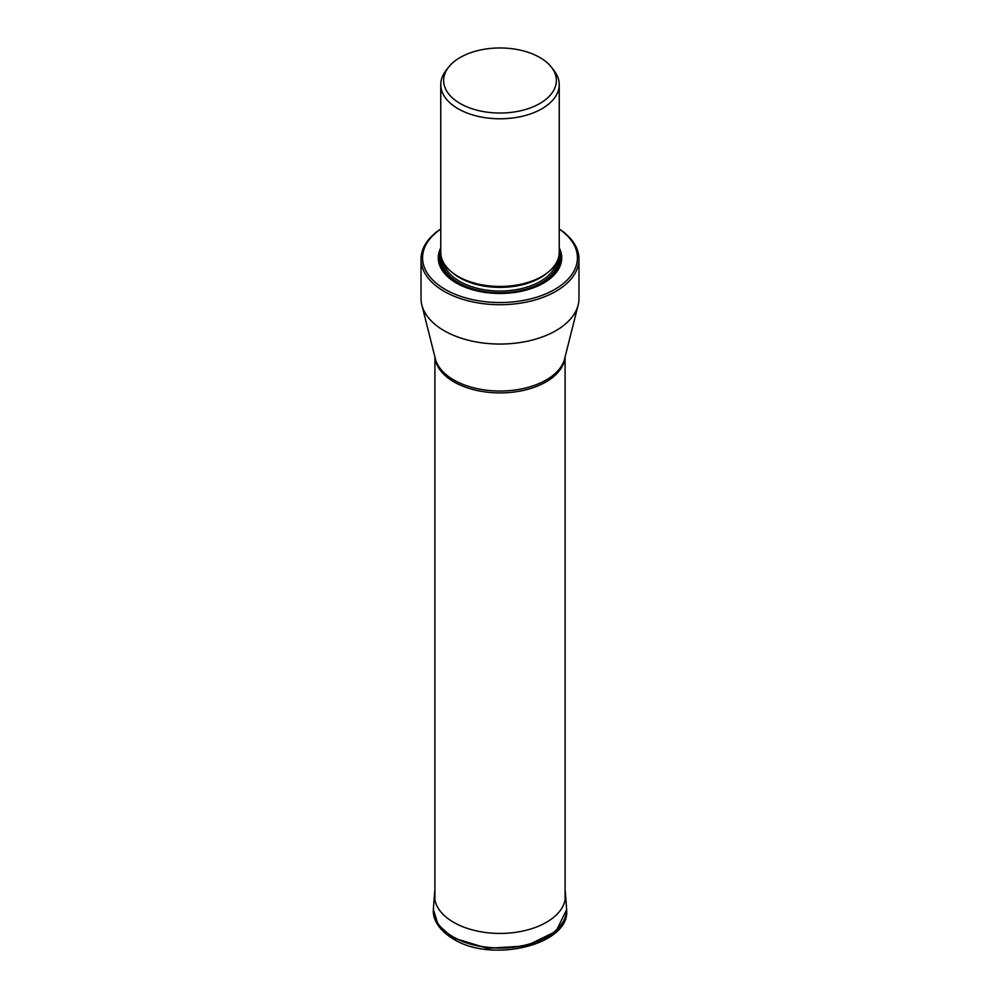 <?xml version="1.0" encoding="UTF-8"?>
<svg xmlns="http://www.w3.org/2000/svg" width="1000" height="1000" viewBox="0 0 1000 1000"><rect width="100%" height="100%" fill="white"/><g stroke="black" fill="none" stroke-linecap="round" stroke-linejoin="round"><path stroke-width="1.5" d="M421.025 259.1L421.025 298.45A78.975 45.6 0 0 0 421.838 305A78.975 45.6 0 0 0 444.15 330.7A78.975 45.6 0 0 0 524.888 341.725A78.975 45.6 0 0 0 578.162 305A78.975 45.6 0 0 0 578.975 298.45L578.975 259.1A78.975 45.6 180 0 1 555.85 291.35A78.975 45.6 180 0 1 444.15 291.35A78.975 45.6 180 0 1 421.025 259.1A78.975 45.6 180 0 1 430.838 237.087A78.975 45.6 180 0 1 440.763 228.95M559.237 228.95A78.975 45.6 180 0 1 578.975 259.1M559.237 229.05A77.425 44.7 180 0 1 554.75 289.438A77.425 44.7 180 0 1 451.012 292.45A77.425 44.7 180 0 1 435.438 233.162A77.425 44.7 180 0 1 440.763 229.05M440.763 247.825A61.725 35.638 0 0 0 456.35 283.038A61.725 35.638 0 0 0 543.638 283.038A61.725 35.638 0 0 0 543.65 283.038A61.725 35.638 0 0 0 559.237 247.825M440.763 84.575L440.763 252.25A59.237 34.2 0 0 0 458.113 276.425A59.237 34.2 0 0 0 458.113 276.438A59.237 34.2 0 0 0 541.888 276.438L540.6 277.175L541.888 276.425A59.237 34.2 0 0 0 541.888 276.425A59.237 34.2 0 0 0 559.237 252.25L559.237 84.575A59.237 34.2 180 0 1 541.888 108.763A59.237 34.2 180 0 1 458.113 108.763A59.237 34.2 180 0 1 440.763 84.575A59.237 34.2 180 0 1 443.825 73.725A59.237 34.2 180 0 1 445.925 70.625L448.562 67.225A56.35 32.538 180 0 1 449.012 66.65A56.35 32.538 180 0 1 476.012 51.062A56.35 32.538 180 0 1 551.438 67.225A56.35 32.538 180 0 1 539.85 103.5A56.35 32.538 180 0 1 468.05 107.3A56.35 32.538 180 0 1 448.562 67.225M551.438 67.225L554.075 70.625A59.237 34.2 180 0 1 559.237 84.575M565.087 889.775L565.487 893.95A65.537 37.837 180 0 1 526.388 930.225A65.537 37.837 180 0 1 453.65 922.337A65.537 37.837 0 0 1 434.513 893.95L434.913 889.775M565.487 893.95L566.525 907.862A66.588 38.438 180 0 1 526.8 944.712A66.588 38.438 180 0 1 452.912 936.7A66.588 38.438 180 0 1 433.475 907.862L434.513 893.95M566.55 908.275A66.588 38.45 180 0 1 566.575 908.7L566.575 908.7A66.588 38.45 180 0 1 526.237 944.987A66.588 38.45 180 0 1 452.912 936.838A66.588 38.45 180 0 1 433.425 908.7L433.425 908.7A66.588 38.45 180 0 1 433.45 908.275M433.387 909.65L438.188 924.862L452.887 937.8L487.413 948.35L526.225 945.925L556.038 931.363L566.613 909.65C570.55 944.8 491.975 963.525 453.4 939.013C436.525 928.838 432.65 916.963 433.387 909.625L433.475 907.862M564.987 357.425A65.088 37.575 180 0 1 523.225 390.438A65.088 37.575 180 0 1 453.975 381.9A65.088 37.575 180 0 1 435.012 357.425M421.838 305L435.35 358.725A65.338 37.725 0 0 0 453.8 379.975A65.338 37.725 0 0 0 520.588 389.1A65.338 37.725 0 0 0 564.65 358.725L578.162 305M456.775 283.275A60.525 34.95 180 0 1 440.763 251.612M559.237 251.612A60.525 34.95 180 0 1 543.225 283.275M559.113 254.475A59.65 34.438 180 0 1 542.175 283.463A59.65 34.438 180 0 1 520.462 291.45M479.538 291.45A59.65 34.438 180 0 1 440.887 254.475M441.712 258.337A58.3 33.663 0 0 0 477.088 290.05A58.3 33.663 0 0 0 541.225 282.9A58.3 33.663 0 0 0 558.288 258.337M443.438 262.387A57.062 32.938 0 0 0 481.662 289.288A57.062 32.938 0 0 0 540.35 281.388A57.062 32.938 0 0 0 556.562 262.387M547.675 272.538A57.062 32.938 180 0 1 540.35 277.738A57.062 32.938 180 0 1 452.325 272.538M458.113 276.425L459.4 277.175A57.425 33.15 0 0 0 540.6 277.175M566.525 907.862L566.613 909.65M434.913 357.025L434.913 900.062M565.087 357.025L565.087 900.062"/></g></svg>
